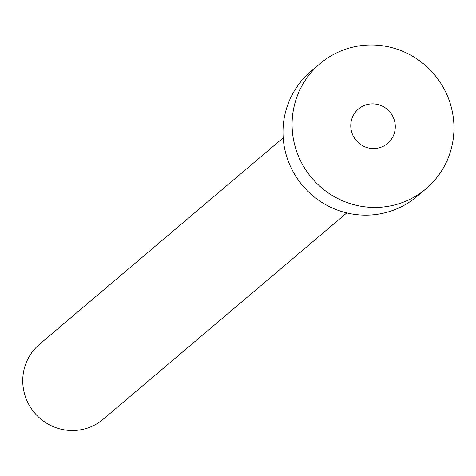 <?xml version="1.0" encoding="UTF-8"?>
<svg xmlns="http://www.w3.org/2000/svg" width="476" height="476" viewBox="0 0 476 476"><rect width="100%" height="100%" fill="white"/><g stroke="black" fill="none" stroke-linecap="round" stroke-linejoin="round"><path stroke-width="0.71" d="M351.252 130.376A22.545 22.051 49.7 0 0 387.601 143.413A22.545 22.051 49.7 0 0 394.8 122.046A22.545 22.051 49.7 0 0 358.458 109.01A22.545 22.051 49.7 0 0 351.252 130.376M346.766 212.915L103.096 419.326A49.189 48.112 -130.3 0 1 23.8 390.885A49.189 48.112 -130.3 0 1 39.514 344.267L283.184 137.856M426.014 188.764L416.911 196.475A81.979 80.188 -130.3 0 1 284.749 149.065A81.979 80.188 -130.3 0 1 310.935 71.37L320.039 63.659A81.979 80.188 -130.3 0 1 452.2 111.069A81.979 80.188 -130.3 0 1 426.014 188.764A81.979 80.188 -130.3 0 1 293.853 141.354A81.979 80.188 -130.3 0 1 320.039 63.659"/></g></svg>
